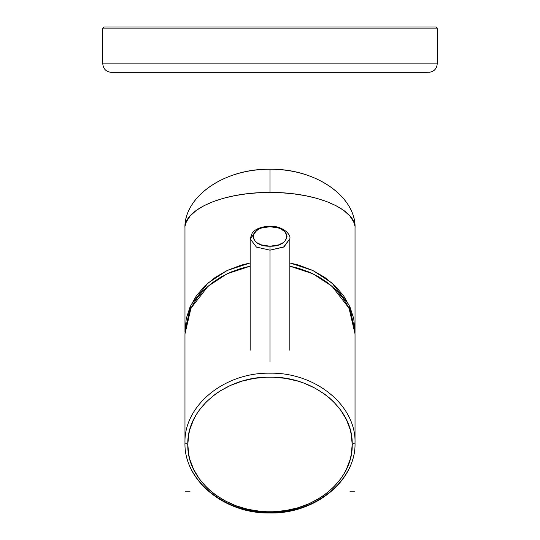 <?xml version="1.0" encoding="UTF-8"?>
<svg xmlns="http://www.w3.org/2000/svg" width="540" height="540" viewBox="0 0 540 540"><rect width="100%" height="100%" fill="white"/><g stroke="black" fill="none" stroke-linecap="round" stroke-linejoin="round"><path stroke-width="0.81" d="M112.644 72.347L111.274 72.347C106.15 71.806 103.316 68.972 102.775 63.848C103.316 68.972 106.15 71.806 111.274 72.347L427.356 72.347M105.462 27L436.091 27L437.225 28.134L437.225 63.848C436.685 68.972 433.85 71.806 428.726 72.347L428.726 72.347C433.85 71.806 436.685 68.972 437.225 63.848L102.775 63.848L437.225 63.848L437.225 28.134L436.091 27L103.91 27L102.775 28.134L437.225 28.134L102.775 28.134L102.775 63.848L102.775 28.134L103.91 27L105.462 27L103.91 27M423.144 72.347L116.849 72.347M270 361.611L270 250.169L283.581 247.084L289.838 238.788L284.026 246.834L270 250.169L270 361.611M250.162 350.231L250.162 238.788L256.419 247.084L270 250.169L256.419 247.084L250.162 238.788L256.925 230.229M270 226.712C248.049 226.125 248.049 246.807 270 246.22L270 250.169L270 246.22C291.951 246.807 291.951 226.125 270 226.712L270 226.199L270 226.712L278.465 228.008L280.908 228.98L284.715 231.579L285.977 233.125L287.003 236.466L286.747 238.167L284.715 241.353L283.014 242.75L278.465 244.924L270 246.22L261.536 244.924L256.986 242.75L255.285 241.353L253.253 238.167L252.997 236.466L254.023 233.125L255.285 231.579L259.092 228.98L261.536 228.008L270 226.712M354.24 324.425L355.03 333.909L355.03 442.834L352.195 444.461C353.281 480.64 313.848 512.642 270 511.792C226.152 512.642 186.719 480.64 187.805 444.461L184.97 442.834L184.97 333.909L185.76 324.425M188.123 315.117L192.011 306.16L197.35 297.722L204.039 289.953L211.964 283.007L220.961 277.007L230.877 272.066L241.522 268.279L250.162 266.18L227.111 273.767L208.015 286.227L190.978 308.198L184.97 333.909L184.97 442.834C183.85 405.405 224.633 372.303 270 373.181C315.367 372.303 356.15 405.405 355.03 442.834C356.15 480.263 315.367 513.365 270 512.487C224.633 513.365 183.85 480.263 184.97 442.834L187.805 444.461C186.719 408.281 226.152 376.279 270 377.129C313.848 376.279 353.281 408.281 352.195 444.461L355.03 442.834L355.03 333.909L349.022 308.198L331.985 286.227L312.89 273.767L289.838 266.18L298.478 268.279L309.123 272.066L319.039 277.007L328.037 283.007L335.961 289.953L342.65 297.722L347.99 306.16L351.877 315.117M355.03 442.834C356.15 405.405 315.367 372.303 270 373.181C224.633 372.303 183.85 405.405 184.97 442.834C183.877 480.323 224.201 513.581 269.163 512.993C314.705 514.357 356.171 480.836 355.03 442.834M352.195 444.461L351.277 434.423L350.109 429.388L346.356 419.526L340.787 410.238L333.551 401.76L329.36 397.886L324.817 394.288L314.793 388.004L303.716 383.056L297.864 381.112L285.694 378.365L273.159 377.177L266.848 377.177L254.313 378.365L242.143 381.112L230.634 385.351L220.05 390.987L215.183 394.288L206.449 401.753L199.213 410.231L196.216 414.794L193.644 419.526L189.891 429.388L188.723 434.423L187.805 444.461L188.723 454.498L189.891 459.533L193.644 469.395L199.213 478.683L206.449 487.161L210.641 491.036L215.183 494.633L225.207 500.918L236.284 505.865L248.157 509.369L260.543 511.346L266.841 511.745L273.152 511.745L285.687 510.557L297.857 507.809L309.366 503.57L319.95 497.934L324.817 494.633L333.551 487.168L340.787 478.683L343.784 474.127L346.356 469.395L350.109 459.533L351.277 454.498L352.195 444.461M355.016 332.674L355.03 330.851L355.016 332.674M250.162 262.926L227.111 270.513L208.015 282.98L190.978 304.945L184.97 330.662L184.97 228.238L184.97 330.818M184.991 332.303L184.97 330.865M354.807 225.632L353.707 221.947L349.839 215.926L343.717 210.398L335.745 205.538L326.356 201.434L315.968 198.119L304.918 195.595L293.45 193.826L281.752 192.78L270 192.436L270 169.222C224.06 168.467 183.863 196.925 184.97 228.238C183.485 200.084 218.896 169.196 270 169.222L270 192.436L258.248 192.78L246.55 193.826L235.082 195.595L224.026 198.119L213.644 201.434L204.255 205.538L196.283 210.398L190.161 215.926L186.293 221.947L185.2 225.612M184.97 228.238C183.654 209.655 223.047 192.085 270 192.436L270 169.222C321.104 169.196 356.515 200.084 355.03 228.238L355.03 330.662L355.03 228.238C356.137 196.925 315.941 168.467 270 169.222L270 192.436C316.953 192.085 356.346 209.655 355.03 228.238M355.01 332.276L355.03 330.662L349.022 304.945L331.985 282.98L312.89 270.513L289.838 262.926M250.162 262.933L240.921 265.207L227.482 270.338L215.345 277.303L204.863 285.89L196.364 295.832L190.1 306.835L186.26 318.566L184.991 332.276M289.838 262.933L299.079 265.207L312.518 270.338L324.655 277.303L335.138 285.89L343.636 295.832L349.9 306.835L353.74 318.566L355.01 332.303M190.1 491.832L184.97 491.832M355.03 491.832L349.9 491.832M289.838 350.231L289.838 238.788C291.175 234.414 282.629 225.835 270 226.199C261.151 226.618 255.197 228.953 252.133 233.206L250.162 238.788M355.03 330.662L355.03 331.695M184.97 330.662L184.97 331.756"/></g></svg>
